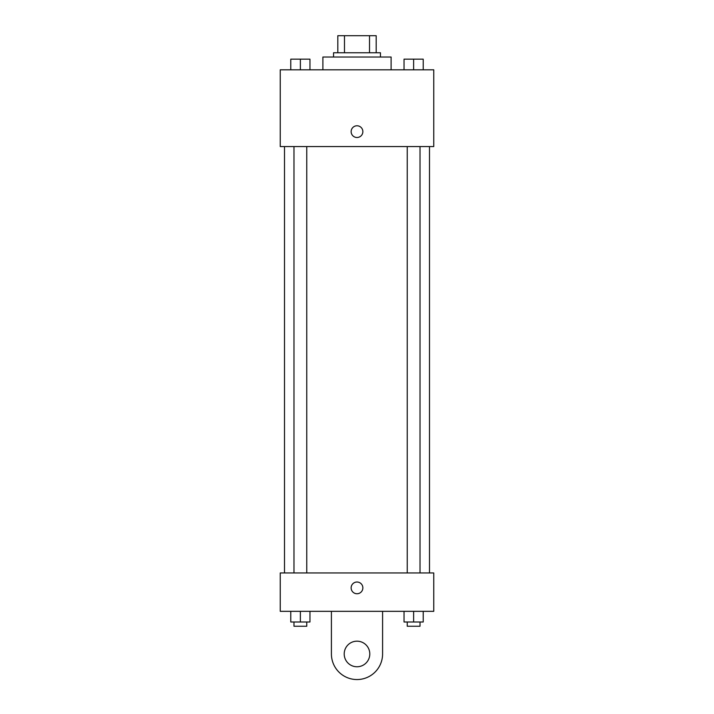 <?xml version="1.0" encoding="UTF-8"?>
<svg xmlns="http://www.w3.org/2000/svg" width="714" height="714" viewBox="0 0 714 714"><rect width="100%" height="100%" fill="white"/><g stroke="black" fill="none" stroke-linecap="round" stroke-linejoin="round"><path stroke-width="1.07" d="M344.487 52.756L344.487 35.7L337.811 35.7L337.811 52.756L337.811 35.7M344.487 35.7L376.189 35.7L376.189 52.756M369.513 52.756L369.513 35.7M333.545 57.022L333.545 52.756L380.455 52.756L380.455 57.022M391.111 69.811L391.111 57.022L322.889 57.022L322.889 69.811M280.245 69.811L433.755 69.811L433.755 146.566L280.245 146.566L280.245 69.811M357 137.499A5.864 5.864 0 0 1 351.922 128.707A5.864 5.864 0 0 1 362.078 128.707A5.864 5.864 0 0 1 357 137.499M280.245 572.958L433.755 572.958L433.755 611.327L280.245 611.327L280.245 572.958L433.755 572.958M404.035 69.811L404.035 59.155L423.215 59.155L423.215 69.811L423.215 59.155M413.629 69.811L413.629 59.155M420.019 59.155L407.23 59.155M290.785 69.811L290.785 59.155L309.965 59.155L309.965 69.811L309.965 59.155M300.371 69.811L300.371 59.155M306.77 59.155L293.981 59.155M404.035 611.327L404.035 621.992L423.215 621.992L423.215 611.327L423.215 621.992M413.629 621.992L413.629 611.327M420.019 621.992L420.019 626.249L407.23 626.249L407.23 621.992M290.785 611.327L290.785 621.992L309.965 621.992L309.965 611.327L309.965 621.992M300.371 621.992L300.371 611.327M306.77 621.992L306.77 626.249L293.981 626.249L293.981 621.992M351.136 587.881A5.864 5.864 0 0 1 359.927 582.803A5.864 5.864 0 0 1 359.927 592.959A5.864 5.864 0 0 1 351.136 587.881M382.588 611.327L382.588 653.97A25.588 25.588 0 0 1 357 679.549A25.588 25.588 0 0 1 331.412 653.97L331.412 611.327M357 666.76A12.79 12.79 0 0 1 345.924 647.571A12.79 12.79 0 0 1 368.076 647.571A12.79 12.79 0 0 1 357 666.76M429.489 572.958L429.489 146.566M284.511 572.958L284.511 146.566M407.23 146.566L407.23 572.958M420.019 146.566L420.019 572.958M306.77 572.958L306.77 146.566M293.981 572.958L293.981 146.566"/></g></svg>

